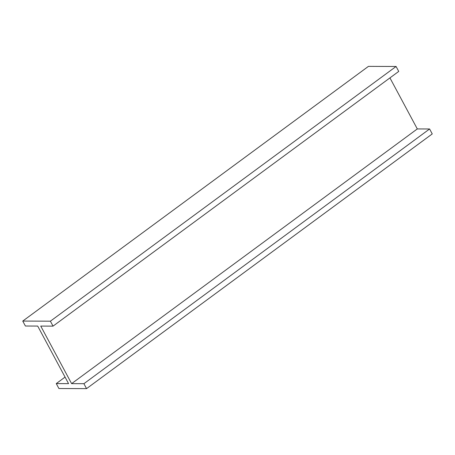 <?xml version="1.0" encoding="UTF-8"?>
<svg xmlns="http://www.w3.org/2000/svg" width="455" height="455" viewBox="0 0 455 455"><rect width="100%" height="100%" fill="white"/><g stroke="black" fill="none" stroke-linecap="round" stroke-linejoin="round"><path stroke-width="0.68" d="M83.902 383.69L429.6 128.981L432.25 133.924L86.552 388.633L83.902 383.69L71.606 383.645L40.74 326.076L53.036 326.127L50.391 321.185L22.75 321.076L25.4 326.019L37.697 326.064L68.563 383.633L56.266 383.582L58.911 388.524L86.552 388.633M429.6 128.981L417.303 128.936L71.606 383.645M417.303 128.936L389.941 77.902M50.391 321.185L396.089 66.475L398.734 71.418L53.036 326.127M396.089 66.475L368.448 66.367L22.75 321.076M65.059 377.098L56.266 383.582"/></g></svg>
